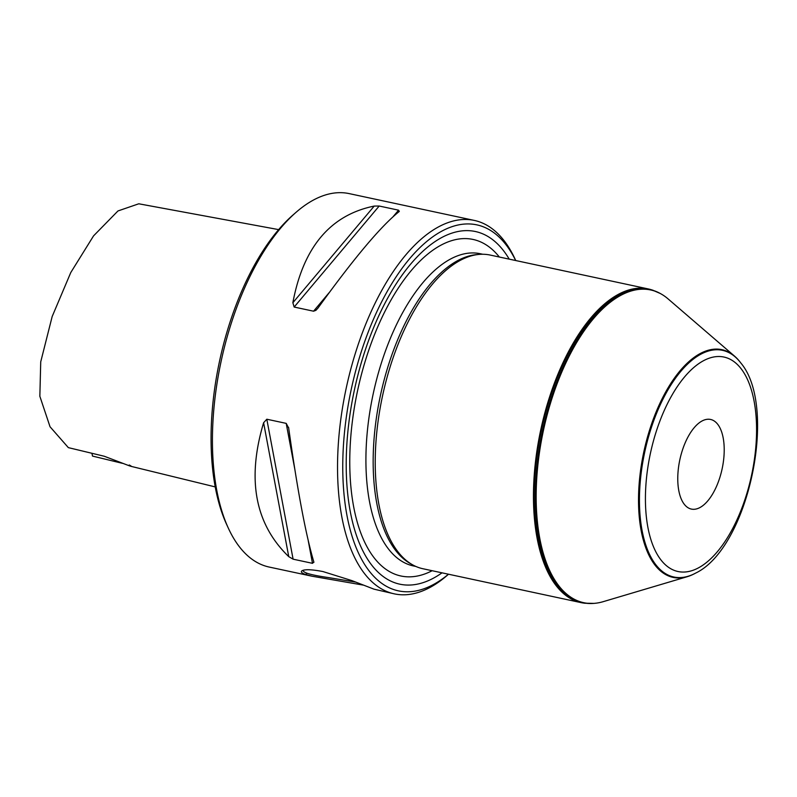 <?xml version="1.0" encoding="UTF-8"?>
<svg xmlns="http://www.w3.org/2000/svg" width="797" height="797" viewBox="0 0 797 797"><rect width="100%" height="100%" fill="white"/><g stroke="black" fill="none" stroke-linecap="round" stroke-linejoin="round"><path stroke-width="1.2" d="M711.831 419.81A45.828 21.629 -77.9 0 1 721.843 470.13A45.828 21.629 -77.9 0 1 691.388 509.084A45.828 21.629 -77.9 0 1 679.841 459.749A45.828 21.629 -77.9 0 1 710.595 419.461A45.828 21.629 -77.9 0 1 711.831 419.81M363.462 585.137L312.095 576.231L269.187 567.056A190.961 90.111 -77.9 0 1 264.026 565.601A190.961 90.111 -77.9 0 1 228.241 527.953L226.567 524.296A187.136 88.308 -77.9 0 1 292.798 215.16L295.826 212.51A190.961 90.111 -77.9 0 1 349.196 193.611L474.315 220.42A190.961 90.111 -77.9 0 1 479.465 221.865A190.961 90.111 -77.9 0 1 515.26 259.523L515.729 260.539M91.874 453.274A38.196 18.022 102.1 0 1 92.512 456.083L122.459 463.336M129.244 464.98C132.202 466.584 132.003 466.773 128.646 465.548L104.258 456.243L68.353 447.635L50.042 426.764L39.85 396.278L40.727 361.848L52.174 316.519L70.774 272.544L93.558 235.872L117.976 210.946L138.788 203.793L278.641 229.616M313.849 562.015L312.494 563.33L293.097 559.175L288.753 556.645C255.05 524.087 246.662 479.455 263.608 422.739L266.816 419.222L286.203 423.376L288.693 428.109C297.43 490.334 305.819 534.966 313.849 562.015L313.918 562.303M288.584 427.381L288.693 428.109M292.858 302.73C303.278 247.209 330.396 214.991 374.221 206.074L379.193 206.025L398.58 210.179L399.307 211.444C381.165 225.87 354.047 258.089 317.953 308.11L315.901 310.342L313.55 311.199L294.163 307.044L292.858 302.73L374.221 206.074M448.522 574.229L447.675 574.966A190.961 90.111 -77.9 0 1 394.306 593.855A190.961 90.111 -77.9 0 1 389.145 592.41A190.961 90.111 -77.9 0 1 347.422 382.729A190.961 90.111 -77.9 0 1 474.315 220.42M312.095 576.231L305.51 574.488C301.555 573.013 300.429 571.758 302.133 570.712C305.002 569.178 311.936 569.457 322.954 571.559L351.875 580.605L373.992 589.162L394.306 593.855M305.51 574.488L307.194 573.292C311.358 574.727 318.72 576.191 329.261 577.705L355.761 582.099M228.241 527.953A190.961 90.111 -77.9 0 1 295.826 212.51M303.288 570.273L303.219 570.463C302.95 571.25 304.275 572.196 307.194 573.292M515.679 260.529A187.136 88.308 102.1 0 0 481.856 226.278A187.136 88.308 102.1 0 0 344.384 433.528A187.136 88.308 102.1 0 0 448.472 574.219M509.223 259.145A180.331 85.1 102.1 0 0 480.252 232.883A180.331 85.1 102.1 0 0 348.389 426.734A180.331 85.1 102.1 0 0 442.016 572.834M653.331 290.377A160.336 75.665 102.1 0 0 652.424 290.078L651.777 289.869A160.406 75.695 102.1 0 0 648.35 288.952L490.125 255.05A160.406 75.695 102.1 0 0 479.156 254.402L476.596 254.622A159.639 75.336 102.1 0 0 380.398 395.591A159.639 75.336 102.1 0 0 410.395 563.589L412.647 564.844A160.406 75.695 102.1 0 0 422.918 568.739L581.143 602.642A160.406 75.695 102.1 0 0 584.649 603.209L593.934 603.389A160.107 75.556 102.1 0 1 541.302 436.985A160.107 75.556 102.1 0 1 654.407 290.845A160.107 75.556 102.1 0 1 660.324 293.515L652.424 290.078A160.336 75.665 102.1 0 0 541.422 430.091A160.336 75.665 102.1 0 0 585.317 603.289M479.156 254.402A160.406 75.695 102.1 0 0 382.5 396.039A160.406 75.695 102.1 0 0 412.647 564.844M648.35 288.952A160.406 75.695 102.1 0 0 540.735 429.942A160.406 75.695 102.1 0 0 581.143 602.642M740.742 362.884L740.283 362.286A116.452 54.953 102.1 0 0 734.565 356.149L668.045 298.865A159.898 75.456 102.1 0 0 660.932 293.854A159.898 75.456 102.1 0 0 655.014 291.184A159.898 75.456 102.1 0 0 542.06 437.135A159.898 75.456 102.1 0 0 594.622 603.329A159.898 75.456 102.1 0 0 603.17 601.675L687.313 576.669A116.452 54.953 102.1 0 0 695.044 573.412L695.721 573.053C748.244 548.097 778.44 407.167 740.742 362.884A115.914 54.704 102.1 0 0 725.599 351.208A115.914 54.704 102.1 0 0 641.475 470.688A115.914 54.704 102.1 0 0 695.721 573.053M734.565 356.149A116.452 54.953 102.1 0 0 725.071 350.55A116.452 54.953 102.1 0 0 641.695 463.037A116.452 54.953 102.1 0 0 687.313 576.669M726.924 357.883A109.657 51.745 -77.9 0 1 730.59 532.356A109.657 51.745 -77.9 0 1 645.46 502.588A109.657 51.745 -77.9 0 1 726.924 357.883M263.608 422.739L288.753 556.645M266.816 419.222L293.097 559.175M286.203 423.376L294.681 468.516M308.25 540.735L312.494 563.33M379.193 206.025L294.163 307.044M398.58 210.179L393.25 216.505M329.38 292.389L313.55 311.199M499.35 257.032A172.092 81.214 102.1 0 0 477.682 240.744A172.092 81.214 102.1 0 0 352.941 416.99A172.092 81.214 102.1 0 0 432.143 570.722M482.743 254.253L480.262 253.725A159.639 75.336 102.1 0 0 373.155 394.037A159.639 75.336 102.1 0 0 413.374 565.92L415.865 566.448M215.23 486.907L131.116 466.365M660.932 293.854L660.324 293.515M594.622 603.329L593.934 603.389"/></g></svg>
